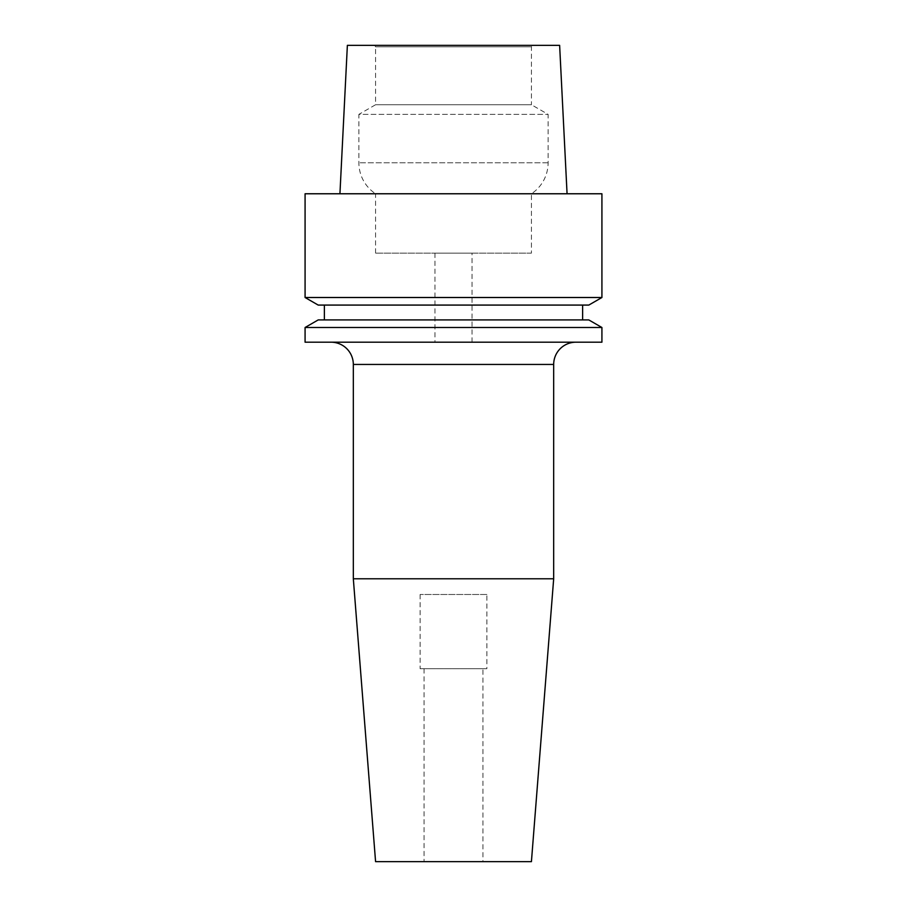 <?xml version="1.0" encoding="UTF-8"?>
<svg xmlns="http://www.w3.org/2000/svg" width="907" height="907" viewBox="0 0 907 907"><rect width="100%" height="100%" fill="white"/><g stroke="black" fill="none" stroke-linecap="round" stroke-linejoin="round"><path stroke-width="0.68" stroke-dasharray="4.54 3.4" d="M575.945 342.188L331.055 342.188L575.945 342.188M486.889 594.493L420.111 594.493L486.889 594.493L486.889 668.708L420.111 668.708L486.889 668.708M420.111 594.493L420.111 668.708M482.955 668.708L424.045 668.708L482.955 668.708L482.955 861.65L424.045 861.65L482.955 861.65M424.045 668.708L424.045 861.65M472.048 253.132L434.952 253.132L472.048 253.132L472.048 342.188L434.952 342.188L472.048 342.188M434.952 253.132L434.952 342.188M582.623 305.081L324.377 305.081L582.623 305.081M582.623 319.922L324.377 319.922L582.623 319.922M339.932 193.769L567.068 193.769L339.932 193.769M531.423 253.132L375.577 253.132L531.423 253.132L531.423 193.769A37.108 37.108 0 0 0 548.111 162.784L548.111 114.373L531.423 104.736L375.577 104.736L531.423 104.736L531.423 46.835L375.577 46.835L374.727 45.35L532.273 45.35L374.727 45.35M375.577 253.132L375.577 193.769L531.423 193.769L375.577 193.769A37.108 37.108 0 0 1 358.889 162.784L358.889 114.373L548.111 114.373L358.889 114.373L375.577 104.736L375.577 46.835L531.423 46.835L532.273 45.35M305.081 297.507L601.919 297.507M601.919 193.769L305.081 193.769M559.63 45.35L347.37 45.35M318.198 305.081L588.802 305.081M318.198 319.922L588.802 319.922M305.081 327.495L601.919 327.495M531.423 861.65L375.577 861.65M553.678 578.779L353.322 578.779M601.919 342.188L305.081 342.188M353.322 364.444L553.678 364.444M548.111 162.784L358.889 162.784L548.111 162.784"/><path stroke-width="1.36" d="M331.055 342.188A22.267 22.267 0 0 1 353.322 364.444L353.322 578.779L553.678 578.779L553.678 364.444L353.322 364.444M575.945 342.188A22.267 22.267 0 0 0 553.678 364.444M305.081 342.188L601.919 342.188L601.919 327.495L305.081 327.495L305.081 342.188M353.322 578.779L375.577 861.65L531.423 861.65L553.678 578.779M601.919 327.495L588.802 319.922L318.198 319.922L305.081 327.495M324.377 305.081L324.377 319.922M582.623 305.081L582.623 319.922M601.919 297.507L588.802 305.081L318.198 305.081L305.081 297.507L305.081 193.769L601.919 193.769L601.919 297.507L305.081 297.507M339.932 193.769L347.37 45.35L559.63 45.35L567.068 193.769"/></g></svg>
